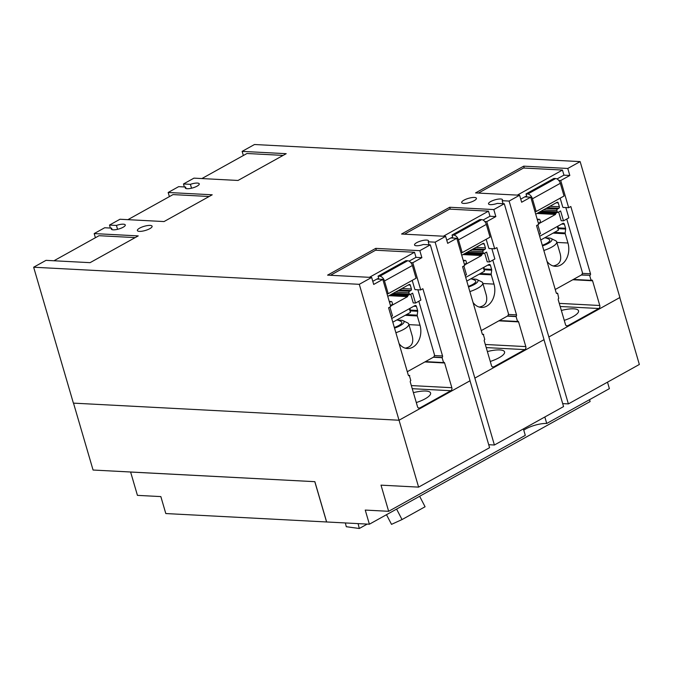<?xml version="1.0" encoding="UTF-8"?>
<svg xmlns="http://www.w3.org/2000/svg" width="673" height="673" viewBox="0 0 673 673"><rect width="100%" height="100%" fill="white"/><g stroke="black" fill="none" stroke-linecap="round" stroke-linejoin="round"><path stroke-width="1.01" d="M483.349 267.585L484.425 271.278L483.98 267.24M466.784 281.087L484.425 271.278M409.377 308.688L410.454 312.381L410.008 308.343M392.813 322.19L410.454 312.381M367.222 524.09L359.306 528.49L346.284 526.715L345.35 522.946M359.306 528.49L358.095 523.611M419.641 496.279L425.075 506.761L402.025 519.564L391.509 524.36L386.495 514.702M402.025 519.564L396.59 509.091M456.774 238.284L447.671 243.34L445.627 236.341L401.562 234.027L449.741 207.259L493.805 209.572L495.85 216.571L486.747 221.627L494.697 248.817L496.859 247.614L516.519 314.88A1.153 0.858 -87 0 1 516.031 316.386L517.47 321.265A1.153 0.858 -87 0 1 518.58 321.879L525.815 346.603A2.305 1.725 -87 0 1 524.822 349.615L493.73 366.894A2.305 1.725 -87 0 1 492.989 367.071A2.305 1.725 -87 0 1 491.5 365.666L484.274 340.942A1.153 0.858 -87 0 1 484.77 339.436L483.349 334.54A1.153 0.858 -87 0 1 482.238 333.926L462.57 266.668L464.723 265.465L456.774 238.284L450.834 237.973M483.685 334.355L482.406 334.288M517.116 321.458L499.408 320.525M515.686 316.571L507.324 316.133A2.305 1.725 93 0 0 508.292 313.13L492.914 260.544A2.305 1.725 93 0 0 492.762 260.14M494.697 248.817L489.128 248.522M486.747 221.627L484.804 221.526M495.85 216.571L489.902 216.26M382.802 279.388L373.7 284.443L371.656 277.444L327.591 275.131L375.77 248.362L419.826 250.676L421.878 257.675L412.776 262.731L420.726 289.92L422.88 288.717L442.548 355.975A1.153 0.858 -87 0 1 442.052 357.489L443.499 362.368A1.153 0.858 -87 0 1 444.609 362.983L451.844 387.707A2.305 1.725 -87 0 1 450.851 390.719L419.759 407.998A2.305 1.725 -87 0 1 419.018 408.175A2.305 1.725 -87 0 1 417.529 406.77L410.303 382.045A1.153 0.858 -87 0 1 410.791 380.539L409.377 375.643A1.153 0.858 -87 0 1 408.259 375.029L388.59 307.771L390.752 306.568L382.802 279.388L376.855 279.076M409.714 375.458L408.435 375.391M443.145 362.562L425.437 361.628M441.715 357.674L433.353 357.237M420.726 289.92L415.148 289.626M412.776 262.731L410.833 262.63M421.878 257.675L415.931 257.364M117.573 229.316L116.437 225.438A7.294 2.053 163.7 0 1 123.378 224.176A7.294 2.053 163.7 0 1 125.279 224.959A7.294 2.053 163.7 0 1 121.148 228.181A7.294 2.053 163.7 0 1 113.19 229.829A7.294 2.053 163.7 0 1 111.281 229.047A7.294 2.053 163.7 0 1 111.609 228.122L112.063 229.653M110.372 228.054L109.497 225.076L116.437 225.438M169.377 196.625L168.166 192.478L212.222 194.791L164.052 221.56L119.987 219.247L109.497 225.076M168.166 192.478L178.648 186.648L185.588 187.018L186.034 188.549M191.544 188.213L190.409 184.335A7.294 2.053 163.7 0 1 197.349 183.073A7.294 2.053 163.7 0 1 199.25 183.855A7.294 2.053 163.7 0 1 195.12 187.077A7.294 2.053 163.7 0 1 187.161 188.726A7.294 2.053 163.7 0 1 185.26 187.944A7.294 2.053 163.7 0 1 185.588 187.018M184.343 186.951L183.477 183.973L190.409 184.335M243.348 155.522L242.137 151.375L286.202 153.688L238.023 180.457L193.959 178.143L183.477 183.973M242.137 151.375L254.495 144.51L580.143 161.604L567.776 168.469L569.821 175.468L563.873 175.157M450.296 209.152L449.741 207.259M376.316 250.255L375.77 248.362M371.656 277.444L359.289 284.317L33.65 267.223L73.391 403.127L399.03 420.23L470.057 380.758L430.316 244.854L419.826 250.676M359.289 284.317L399.03 420.23M95.398 237.729L94.186 233.581L138.251 235.895L90.073 262.663L46.016 260.35L33.65 267.223M94.186 233.581L104.677 227.752L111.609 228.122M474.406 197.45A7.672 2.162 163.7 0 1 476.417 198.274A7.672 2.162 163.7 0 1 472.067 201.673A7.672 2.162 163.7 0 1 463.689 203.406A7.672 2.162 163.7 0 1 461.686 202.581A7.672 2.162 163.7 0 1 466.027 199.191A7.672 2.162 163.7 0 1 474.406 197.45M150.104 225.413A7.672 2.162 163.7 0 1 152.106 226.237A7.672 2.162 163.7 0 1 147.757 229.636A7.672 2.162 163.7 0 1 139.378 231.369A7.672 2.162 163.7 0 1 137.376 230.545A7.672 2.162 163.7 0 1 141.717 227.154A7.672 2.162 163.7 0 1 150.104 225.413M557.32 226.481L558.405 230.174L557.951 226.136M540.755 239.983L558.405 230.174M487.378 351.567A18.415 5.191 163.7 0 1 499.753 349.935A18.415 5.191 163.7 0 1 504.573 351.912A18.415 5.191 163.7 0 1 490.272 361.46M413.407 392.67A18.415 5.191 163.7 0 1 425.782 391.038A18.415 5.191 163.7 0 1 430.594 393.015A18.415 5.191 163.7 0 1 416.301 402.563M445.627 236.341L435.137 242.171L494.403 445.004L488.707 444.71M474.886 378.083L544.036 339.655L504.287 203.751L493.805 209.572M544.836 416.982L546.728 423.468A15.344 4.324 -16.3 0 0 523.771 430.182M326.641 521.962L314.863 481.675L130.621 472.042L137.435 495.362L160.847 496.59L165.802 513.549L369.384 524.208L365.246 510.075L388.658 511.303L525.293 435.381L523.392 428.903M369.384 524.208L590.12 401.554L589.573 399.661M73.508 403.135L93.067 470.032L314.863 481.675M546.728 423.468L609.393 388.649L607.5 382.163M504.287 203.751L497.355 203.381A7.294 2.053 163.7 0 1 490.415 204.651A7.294 2.053 163.7 0 1 488.514 203.869A7.294 2.053 163.7 0 1 492.644 200.638A7.294 2.053 163.7 0 1 500.603 198.989A7.294 2.053 163.7 0 1 502.504 199.772A7.294 2.053 163.7 0 1 502.176 200.705L509.116 201.067L548.857 336.98L619.883 297.508L580.143 161.604M548.857 336.98L568.382 403.901L562.678 403.607M524.267 168.048L523.712 166.155L567.776 168.469M569.821 175.468L560.718 180.524L558.775 180.423M560.718 180.524L568.668 207.713L563.099 207.419M568.668 207.713L570.83 206.51L590.499 273.776A1.153 0.858 -87 0 1 590.002 275.282L581.295 275.03M589.666 275.467L591.096 280.355L573.388 279.421M591.096 280.355L591.441 280.161A1.153 0.858 -87 0 1 592.56 280.776L599.786 305.5A2.305 1.725 -87 0 1 598.802 308.512L567.709 325.791A2.305 1.725 -87 0 1 566.969 325.968A2.305 1.725 -87 0 1 565.48 324.563L558.245 299.838A1.153 0.858 -87 0 1 558.741 298.332L557.665 293.251L556.378 293.184M557.665 293.251L557.32 293.436A1.153 0.858 -87 0 1 556.209 292.822L536.541 225.564L538.703 224.361L530.753 197.181L524.805 196.869M530.753 197.181L521.651 202.237L519.598 195.237L475.542 192.924L523.712 166.155M430.316 244.854L423.376 244.484A7.294 2.053 163.7 0 1 416.444 245.754A7.294 2.053 163.7 0 1 414.534 244.972A7.294 2.053 163.7 0 1 418.665 241.742A7.294 2.053 163.7 0 1 426.623 240.093A7.294 2.053 163.7 0 1 428.533 240.875A7.294 2.053 163.7 0 1 428.205 241.809L435.137 242.171M519.598 195.237L509.116 201.067M428.205 241.809L429.071 244.787M494.403 445.004L563.553 406.585L543.986 339.68M502.176 200.705L503.051 203.683M568.382 403.901L639.35 364.472L619.783 297.567M399.047 420.221L418.606 487.126L381.011 485.149L388.658 511.303M418.606 487.126L489.582 447.688L470.015 380.783M561.358 310.463A18.415 5.191 163.7 0 1 573.733 308.831A18.415 5.191 163.7 0 1 578.544 310.808A18.415 5.191 163.7 0 1 564.252 320.356M314.804 481.708L326.59 521.996M544.777 237.746A14.352 14.352 0 0 1 549.185 239.369A10.675 3.003 163.7 0 1 542.303 245.283M546.013 238.04A12.972 3.651 163.7 0 1 548.588 237.981A12.972 3.651 163.7 0 1 551.128 238.511A12.972 3.651 163.7 0 1 542.488 245.906M557.042 178.951L563.94 175.123L562.46 170.059L523.535 168.014L478.427 193.075M526.9 196.979L526.008 193.925L527.792 194.017A4.989 3.003 60.9 0 1 532.436 198.787L536.162 211.507L534.926 211.44M536.162 211.507L564.033 196.02L560.315 183.3A4.989 3.003 -119.1 0 0 555.662 178.53L553.879 178.438L526.008 193.925M551.128 238.511L555.595 240.707A16.808 4.736 163.7 0 1 556.697 241.834A16.808 4.736 163.7 0 1 543.826 250.491M520.734 199.124L525.344 196.566A1.153 0.858 -87 0 1 526.37 196.945M562.46 170.059L517.352 195.12M563.755 207.452A1.153 0.858 -87 0 1 562.678 206.821L560.155 198.173M535.716 214.165L557.109 202.279A1.153 0.858 -87 0 1 558.228 202.893L559.364 206.779A1.153 0.858 -87 0 1 558.868 208.285L557.421 209.084A1.153 0.858 93 0 0 556.924 210.599L557.32 211.945A0.766 0.572 93 0 0 558.068 212.357L560.592 210.952L563.486 220.845L568.836 217.867L565.825 207.562M538.383 223.293L540.057 222.359A0.766 0.572 93 0 0 540.385 221.358L539.99 220.004A1.153 0.858 93 0 0 538.88 219.39L537.475 220.172M556.697 241.834L560.172 253.721C561.862 260.678 559.541 264.75 553.214 265.953M539.123 234.381L540.427 233.657L537.845 224.841M539.679 236.29L562.897 223.386A1.531 1.144 -87 0 1 564.386 224.202L565.581 228.273A1.531 1.144 -87 0 1 565.64 229.064L565.185 232.967A1.531 1.144 93 0 0 565.244 233.75L567.953 243.003A16.808 12.568 -87 0 1 555.334 266.315A16.808 12.568 -87 0 1 547.006 261.351M555.242 289.508L581.279 275.038A2.305 1.725 93 0 0 582.263 272.027L566.885 219.44A2.305 1.725 93 0 0 566.733 219.036M563.486 220.845L561.189 220.727L558.649 212.029M557.395 212.39L556.15 213.089A0.917 0.69 93 0 0 555.772 213.585L555.486 214.443L536.97 213.467M555.486 214.443L539.081 223.554L538.493 223.234M470.797 278.849A14.352 14.352 0 0 1 475.214 280.473A10.675 3.003 163.7 0 1 468.332 286.378M472.042 279.144A12.972 3.651 163.7 0 1 474.616 279.085A12.972 3.651 163.7 0 1 477.157 279.615A12.972 3.651 163.7 0 1 468.517 287.009M483.071 220.054L489.969 216.226L488.489 211.162L449.564 209.118L404.456 234.179M452.929 238.082L452.037 235.028L453.812 235.121A4.989 3.003 60.9 0 1 458.464 239.891L462.183 252.611L460.946 252.543M462.183 252.611L490.062 237.123L486.335 224.403A4.989 3.003 -119.1 0 0 481.691 219.634L479.908 219.541L452.037 235.028M477.157 279.615L481.624 281.81A16.808 4.736 163.7 0 1 482.718 282.938A16.808 4.736 163.7 0 1 469.855 291.594M446.763 240.227L451.373 237.67A1.153 0.858 -87 0 1 452.391 238.049M488.489 211.162L443.372 236.223M489.784 248.556A1.153 0.858 -87 0 1 488.707 247.925L486.175 239.277M461.745 255.269L483.138 243.382A1.153 0.858 -87 0 1 484.257 243.996L485.393 247.883A1.153 0.858 -87 0 1 484.897 249.389L483.45 250.188A1.153 0.858 93 0 0 482.953 251.694L483.349 253.048A0.766 0.572 93 0 0 484.089 253.46L486.613 252.055L489.507 261.948L494.865 258.97L491.854 248.665M464.412 264.396L466.078 263.463A0.766 0.572 93 0 0 466.414 262.462L466.019 261.107A1.153 0.858 93 0 0 464.9 260.493L463.504 261.275M482.718 282.938L486.2 294.824C487.891 301.782 485.57 305.853 479.243 307.056M465.144 275.484L466.456 274.761L463.874 265.944M465.699 277.394L488.926 264.489A1.531 1.144 -87 0 1 490.415 265.305L491.601 269.377A1.531 1.144 -87 0 1 491.669 270.167L491.206 274.071A1.531 1.144 93 0 0 491.273 274.853L493.982 284.107A16.808 12.568 -87 0 1 481.355 307.418A16.808 12.568 -87 0 1 473.035 302.455M489.507 261.948L487.218 261.831L484.678 253.132M483.424 253.494L482.179 254.192A0.917 0.69 93 0 0 481.792 254.688L481.515 255.547L462.999 254.571M481.515 255.547L465.11 264.657L464.521 264.338M481.262 330.611L507.307 316.142M396.826 319.953A14.352 14.352 0 0 1 401.243 321.576A10.675 3.003 163.7 0 1 394.361 327.482M398.071 320.247A12.972 3.651 163.7 0 1 400.645 320.188A12.972 3.651 163.7 0 1 403.177 320.718A12.972 3.651 163.7 0 1 394.546 328.113M409.091 261.158L415.99 257.33L414.509 252.266L375.584 250.221L330.477 275.282M378.949 279.186L378.058 276.132L379.841 276.224A4.989 3.003 60.9 0 1 384.493 280.994L388.212 293.714L386.975 293.647M388.212 293.714L416.082 278.227L412.364 265.507A4.989 3.003 -119.1 0 0 407.712 260.737L405.937 260.644L378.058 276.132M403.177 320.718L407.645 322.914A16.808 4.736 163.7 0 1 408.747 324.041A16.808 4.736 163.7 0 1 395.884 332.698M372.792 281.331L377.402 278.773A1.153 0.858 -87 0 1 378.419 279.152M414.509 252.266L369.401 277.326M415.813 289.659A1.153 0.858 -87 0 1 414.736 289.028L412.204 280.38M387.774 296.372L409.167 284.486A1.153 0.858 -87 0 1 410.278 285.1L411.413 288.986A1.153 0.858 -87 0 1 410.925 290.492L409.478 291.291A1.153 0.858 93 0 0 408.982 292.797L409.377 294.151A0.766 0.572 93 0 0 410.118 294.564L412.642 293.159L415.535 303.052L420.894 300.074L417.883 289.769M390.441 305.5L392.107 304.566A0.766 0.572 93 0 0 392.435 303.565L392.039 302.211A1.153 0.858 93 0 0 390.929 301.597L389.524 302.379M408.747 324.041L412.221 335.928C413.92 342.885 411.598 346.957 405.264 348.16M391.173 316.588L392.477 315.864L389.903 307.048M391.728 318.497L414.955 305.592A1.531 1.144 -87 0 1 416.436 306.408L417.63 310.48A1.531 1.144 -87 0 1 417.689 311.271L417.235 315.174A1.531 1.144 93 0 0 417.302 315.957L420.002 325.21A16.808 12.568 -87 0 1 407.384 348.521A16.808 12.568 -87 0 1 399.055 343.558M407.291 371.715L433.328 357.245A2.305 1.725 93 0 0 434.321 354.234L418.943 301.647A2.305 1.725 93 0 0 418.791 301.243M415.535 303.052L413.247 302.934L410.698 294.236M409.453 294.597L408.2 295.296A0.917 0.69 93 0 0 407.821 295.792L407.544 296.65L389.028 295.674M407.544 296.65L391.139 305.761L390.542 305.433M201.883 178.564L246.991 153.494L283.131 155.396M127.912 219.667L173.02 194.598L209.16 196.499M53.941 260.771L99.049 235.701L135.189 237.603M483.349 334.54L482.617 334.506M493.73 366.894L492.274 366.819M525.815 346.603L485.309 344.475M524.822 349.615L486.217 347.588M518.58 321.879L498.844 320.844M516.031 316.386L507.593 315.94M516.519 314.88L508.367 314.451M409.377 375.643L408.646 375.61M419.759 407.998L418.303 407.922M451.844 387.707L411.338 385.579M450.851 390.719L412.246 388.691M444.609 362.983L424.873 361.948M442.052 357.489L433.614 357.043M442.548 355.975L434.396 355.554M590.499 273.776L582.338 273.347M590.002 275.282L581.565 274.836M592.56 280.776L572.824 279.741M599.786 305.5L559.28 303.372M557.32 293.436L556.596 293.403M598.802 308.512L560.188 306.484M567.709 325.791L566.245 325.715M560.315 183.3L532.436 198.787M555.662 178.53L527.792 194.017M557.32 211.945L541.235 211.103M556.924 210.599L543.422 209.883M557.421 209.084L545.938 208.487M558.868 208.285L547.385 207.679M559.364 206.779L549.908 206.283M558.228 202.893L556.201 202.783M538.88 219.39L537.222 219.305M567.953 243.003L556.865 242.423M564.386 224.202L561.686 224.059M565.581 228.273L558.472 227.903M565.64 229.064L558.523 228.685M565.185 232.967L554.401 232.395M565.244 233.75L553.113 233.11M556.15 213.089L539.258 212.197M555.772 213.585L538.4 212.676M486.335 224.403L458.464 239.891M481.691 219.634L453.812 235.121M483.349 253.048L467.255 252.207M482.953 251.694L469.443 250.987M483.45 250.188L471.966 249.59M484.897 249.389L473.413 248.783M485.393 247.883L475.937 247.386M484.257 243.996L482.23 243.887M464.9 260.493L463.251 260.409M493.982 284.107L482.894 283.526M490.415 265.305L487.706 265.162M491.601 269.377L484.493 269.007M491.669 270.167L484.552 269.789M491.206 274.071L480.429 273.499M491.273 274.853L479.142 274.214M482.179 254.192L465.279 253.3M481.792 254.688L464.429 253.78M412.364 265.507L384.493 280.994M407.712 260.737L379.841 276.224M409.377 294.151L393.284 293.31M408.982 292.797L395.472 292.09M409.478 291.291L397.995 290.694M410.925 290.492L399.442 289.886M411.413 288.986L401.958 288.49M410.278 285.1L408.25 284.99M390.929 301.597L389.272 301.512M420.002 325.21L408.923 324.63M416.436 306.408L413.735 306.265M417.63 310.48L410.522 310.11M417.689 311.271L410.58 310.892M417.235 315.174L406.458 314.602M417.302 315.957L405.171 315.317M408.2 295.296L391.307 294.404M407.821 295.792L390.458 294.883M557.816 212.416L540.503 211.507M539.25 219.305L537.189 219.196M483.845 253.519L466.532 252.611M465.27 260.409L463.217 260.3M409.874 294.623L392.552 293.714M391.299 301.512L389.238 301.403"/></g></svg>
